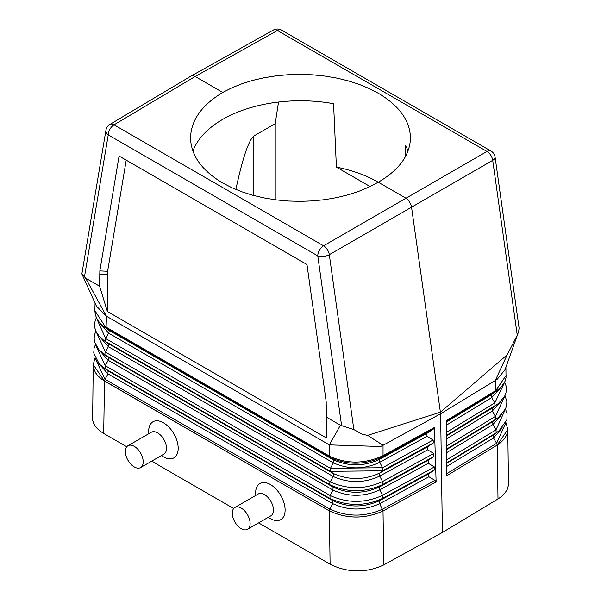 <?xml version="1.0" encoding="UTF-8"?>
<svg xmlns="http://www.w3.org/2000/svg" width="601" height="601" viewBox="0 0 601 601"><rect width="100%" height="100%" fill="white"/><g stroke="black" fill="none" stroke-linecap="round" stroke-linejoin="round"><path stroke-width="0.9" d="M370.103 186.558L336.402 167.101A109.975 63.496 0 0 1 378.262 182.216L406.374 198.473L409.213 201.305L411.339 205.745L440.405 412.181L367.527 435.387L362.118 434.192L353.854 429.557L329.303 254.681L492.715 160.339L517.258 335.215L518.746 331.046L519.069 327.951L495.089 157.071A8.249 3.861 172 0 1 492.715 160.339A8.249 4.838 60.1 0 0 486.968 151.46L277.437 30.486A8.249 4.763 -60 0 1 281.508 30.11A8.249 8.249 0 0 0 273.365 30.05A8.249 4.77 60.8 0 1 277.437 30.486L195.137 76.492L222.738 92.426C201.748 105.152 191.013 120.305 190.525 137.877C191.013 155.441 201.748 170.481 222.738 182.997L231.933 187.737L241.993 191.847L252.781 195.265L264.177 197.954L276.032 199.885L288.187 201.027L300.5 201.365L312.813 200.899L324.968 199.637L336.823 197.594L348.219 194.784L359.007 191.253L369.067 187.046L378.262 182.216C399.252 169.918 409.987 155.133 410.475 137.877C409.987 120.606 399.252 105.716 378.262 93.208L369.067 88.46L359.007 84.32L348.219 80.85L336.823 78.092L324.968 76.079L312.813 74.84L300.5 74.381L288.187 74.712L276.032 75.831L264.177 77.732L252.781 80.369L241.993 83.734L231.933 87.769L222.738 92.426M105.273 326.681L105.806 327.951L103.657 326.471L100.66 323.871L97.655 320.175L95.364 315.067L94.853 310.619L105.273 326.681L106.107 327.162L106.43 316.201L329.333 444.89L340.406 425.238L326.433 417.169L326.178 401.536L306.968 264.523L119.066 156.035L99.849 270.893L107.624 271.284L126.218 160.166L306.968 264.523M495.089 157.071A8.249 8.249 0 0 0 491.04 151.076A8.249 4.763 -60 0 0 486.968 151.46L323.563 245.801L114.032 124.828A8.249 4.755 59.2 0 0 109.855 124.452A8.249 8.249 0 0 0 105.949 130.169L81.901 273.718L85.627 278.143L99.601 286.204L99.849 270.893M353.854 429.557L340.406 425.238M435.026 480.409L382.529 509.175C364.762 517.108 347.198 517.07 329.821 509.062L329.31 510.85C347.04 519.024 364.942 519.069 383.017 511L379.704 503.698L428.889 476.751L435.026 480.409L436.116 481.912L434.425 427.506L433.479 428.994L426.868 433.374L427.01 436.364L433.133 440.015L433.276 443.005L427.499 446.836L427.634 449.826L433.764 453.477L433.899 456.467L428.122 460.298L428.265 463.288L434.388 466.939L434.531 469.929L428.753 473.761L428.889 476.751M434.425 427.506L383.04 455.671C365.25 463.904 347.633 464.19 330.189 456.535L329.333 456.039L329.333 444.89L380.651 446.505L383.04 445.296L367.654 435.349M330.189 456.535L330.603 457.737C347.836 465.302 365.168 465.016 382.597 456.88L383.04 455.671L383.04 445.296L440.623 413.751L440.405 412.181L507.214 354.778L517.258 335.215M107.624 271.284L107.376 311.498L326.433 437.971L326.433 417.169M107.376 311.498L99.601 286.204M82.037 274.281L96.4 306.082L106.43 316.201L85.627 278.143M103.657 326.471L108.638 330.099L333.435 459.885L330.603 457.737L106.58 328.394L108.638 330.099A2.75 1.585 -60 0 1 108.593 333.119L105.641 338.513L105.596 341.533L103.244 339.926L108.435 343.689L333.232 473.475L330.392 471.312L105.596 341.533L108.435 343.689A2.75 1.585 -60 0 1 108.39 346.709L105.43 352.096A2.75 1.585 -60 0 0 105.385 355.116L108.233 357.279L108.188 360.292L105.228 365.686L105.183 368.706L329.979 498.492L332.826 500.648L332.781 503.668L329.821 509.062L105.025 379.276L104.499 381.057L93.238 364.664L93.703 368.578L95.567 372.8L97.843 375.79L101.997 379.456L329.31 510.888C347.025 519.054 364.927 519.099 383.017 511.015L383.821 564.895L442.404 532.486L440.623 413.751L495.269 380.501L507.214 354.778M126.758 446.776L103.703 433.464L104.499 381.057L329.31 510.85L330.099 564.174L331.647 565.03C349.234 572.918 366.625 572.873 383.821 564.895M161.301 455.611L163.442 456.85A20.862 12.043 -120 0 0 178.189 448.331A20.862 12.043 -120 0 0 163.442 422.788A20.862 12.043 -120 0 0 148.687 431.3L148.687 433.772M255.62 495.502L255.62 493.038A20.862 12.043 60 0 1 270.367 484.519A20.862 12.043 60 0 1 285.114 510.069A20.862 12.043 60 0 1 270.367 518.58L268.226 517.348M330.099 564.174L258.61 522.9M233.684 508.514L151.685 461.17M250.121 523.539A12.613 7.28 -120 0 0 244.615 510.842A12.613 7.28 -120 0 0 234.901 507.469A12.613 7.28 -120 0 0 232.286 513.239A12.613 7.28 -120 0 0 237.793 525.928A12.613 7.28 -120 0 0 247.507 529.308A12.613 7.28 -120 0 0 250.121 523.539M234.901 507.469L258.227 493.999A12.613 7.28 60 0 1 267.948 497.373A12.613 7.28 60 0 1 273.447 510.069A12.613 7.28 60 0 1 270.841 515.838L247.507 529.308M93.23 364.882L92.622 420.242L93.771 423.75L96.273 427.551L99.984 431.015L103.703 433.464M126.218 160.166L119.066 156.035M505.802 422.819L496.629 443.298L497.2 445.078L500.716 442.584L504.397 438.835L506.763 434.786L507.77 429.58L497.2 445.078L498.004 498.965L442.404 532.486M278.518 102.042L275.228 123.671L253.84 136.014C248.566 140.491 242.579 158.311 235.87 189.465M95.138 358.196L105.025 379.276L107.985 373.882L332.781 503.668C348.347 510.775 363.996 510.79 379.704 503.698L379.704 500.633L382.529 498.424L382.529 495.352L379.712 489.89L428.265 463.288M100.112 323.3L108.593 333.119L333.39 462.905C349.091 469.704 364.537 469.486 379.727 462.267L379.727 459.202C364.574 466.429 349.143 466.661 333.435 459.885A2.75 1.585 -60 0 1 333.39 462.905L330.437 468.299L382.544 467.736L379.727 462.267L427.01 436.364M99.676 336.725L108.39 346.709L333.187 476.495C348.843 483.392 364.356 483.257 379.719 476.082L379.719 473.01C364.394 480.199 348.896 480.349 333.232 473.475A2.75 1.585 -60 0 1 333.187 476.495L330.227 481.882C347.769 489.68 365.205 489.567 382.536 481.544L379.719 476.082L427.634 449.826M95.92 331.136L94.59 334.622L94.132 338.093L94.567 341.879L98.707 349.572L105.385 355.116L330.182 484.902A2.75 1.585 -60 0 1 330.227 481.882L105.43 352.096L96.032 331.391M102.831 353.38L108.233 357.279L333.029 487.058C348.648 494.045 364.214 493.962 379.712 486.818L382.536 484.616C365.168 492.625 347.716 492.722 330.182 484.902L333.029 487.058L332.984 490.078L330.024 495.472C347.521 503.375 365.025 503.337 382.529 495.352L434.388 466.939M434.531 469.929L382.529 498.424C364.987 506.395 347.468 506.418 329.979 498.492L330.024 495.472L105.228 365.686L95.589 344.801M95.469 344.538L94.109 348.152L93.741 353.035L99.323 364.138L108.03 370.862L107.985 373.882L98.797 363.597M382.597 456.88L379.727 459.202L426.868 433.374M428.122 460.298L379.712 486.818L379.712 489.89C364.176 497.019 348.595 497.087 332.984 490.078L108.188 360.292L99.24 350.165M433.899 456.467L382.536 484.616L382.536 481.544L433.764 453.477M427.499 446.836L379.719 473.01L382.544 470.801L382.544 467.736L433.133 440.015M433.276 443.005L382.544 470.801L330.392 471.312L330.437 468.299L105.641 338.513L96.46 318.034M383.37 455.475L382.957 456.677L433.479 428.994M275.228 199.78L275.228 123.671M125.361 451.509A12.613 7.28 60 0 1 127.975 445.732A12.613 7.28 60 0 1 137.689 449.112A12.613 7.28 60 0 1 143.196 461.801A12.613 7.28 60 0 1 140.581 467.578A12.613 7.28 60 0 1 130.868 464.197A12.613 7.28 60 0 1 125.361 451.509M140.581 467.578L163.915 454.108A12.613 7.28 -120 0 0 166.522 448.331A12.613 7.28 -120 0 0 161.023 435.642A12.613 7.28 -120 0 0 151.302 432.262L127.975 445.732M93.238 364.664L95.018 357.941M84.433 277.069L108.248 134.902A8.249 4.763 120 0 1 114.032 124.828L195.137 76.492L192.673 75.696L191.013 76.079L109.855 124.452M405.217 157.079L405.39 145.164A109.975 63.496 0 0 1 408.049 151.001M192.906 151.114A109.975 63.496 0 0 1 333.57 103.703L336.402 167.101M506.147 375.355L494.751 392.13L500.888 387.45L504.998 381.417L506.027 377.683L505.907 367.271M505.456 409.071L507.079 413.668L506.891 419.753L499.04 430.842L496.156 432.818L496.02 429.828L492.888 424.546L446.806 452.583M446.806 473.603L496.629 443.298L493.489 438.009L446.806 466.406M446.806 435.192L498.206 403.707L492.144 408.102L494.954 405.908L494.818 402.91L491.678 397.637L446.806 424.93M446.806 449.51L492.752 421.556L498.62 417.274L492.752 421.556L492.888 424.546L501.843 414.359M495.254 390.883L446.806 420.354L446.806 475.737L497.2 445.078M446.806 435.687L492.144 408.102L492.279 411.092L446.806 438.76M498.184 389.839L491.543 394.647L491.678 397.637L500.933 387.405M446.806 421.857L491.543 394.647L494.751 392.13L446.806 421.301M446.806 449.015L495.555 419.363L495.419 416.373L492.279 411.092L501.407 400.814M498.004 498.965L501.422 496.591L505.013 493.023L507.409 489.109L508.506 484.999L507.77 429.58M518.19 332.819L505.058 369.668L497.358 379.118L495.269 380.501L495.577 390.695L495.089 391.935M329.806 457.271L329.333 456.039L106.107 327.162L106.58 328.394M341.593 425.538L317.779 255.876A8.249 3.861 -8 0 0 329.303 254.681A8.249 4.688 59.9 0 0 323.563 245.801A8.249 4.763 120 0 0 317.779 255.876L108.248 134.902A8.249 5.514 9.5 0 1 105.949 130.169M383.017 511.015L436.116 481.912M102.418 366.835L108.03 370.862L332.826 500.648C348.407 507.732 364.033 507.732 379.704 500.633L428.753 473.761M253.84 195.55L253.84 136.014M99.601 274.056L107.376 274.447M505.351 409.304L496.02 429.828L446.806 459.773M499.04 430.842L493.353 435.019L496.156 432.818L446.806 462.845M502.286 427.904L493.489 438.009L493.353 435.019L446.806 463.333M504.532 382.431L494.818 402.91L446.806 432.119M504.9 395.781L495.419 416.373L446.806 445.95M507.762 429.362L505.907 422.586M94.853 310.619L95.071 303.144M103.244 339.926L98.992 335.959L96.168 331.677L94.935 328.184L94.575 324.555L95.101 320.949L96.34 317.779M191.043 76.064L273.365 30.05M498.206 403.707L504.532 396.517L505.944 392.964L506.433 389.32L506.027 385.842L504.652 382.198M498.62 417.274L505.599 408.748L506.673 405.127L506.831 401.633L505.005 395.556M491.04 151.076L281.508 30.11"/></g></svg>
